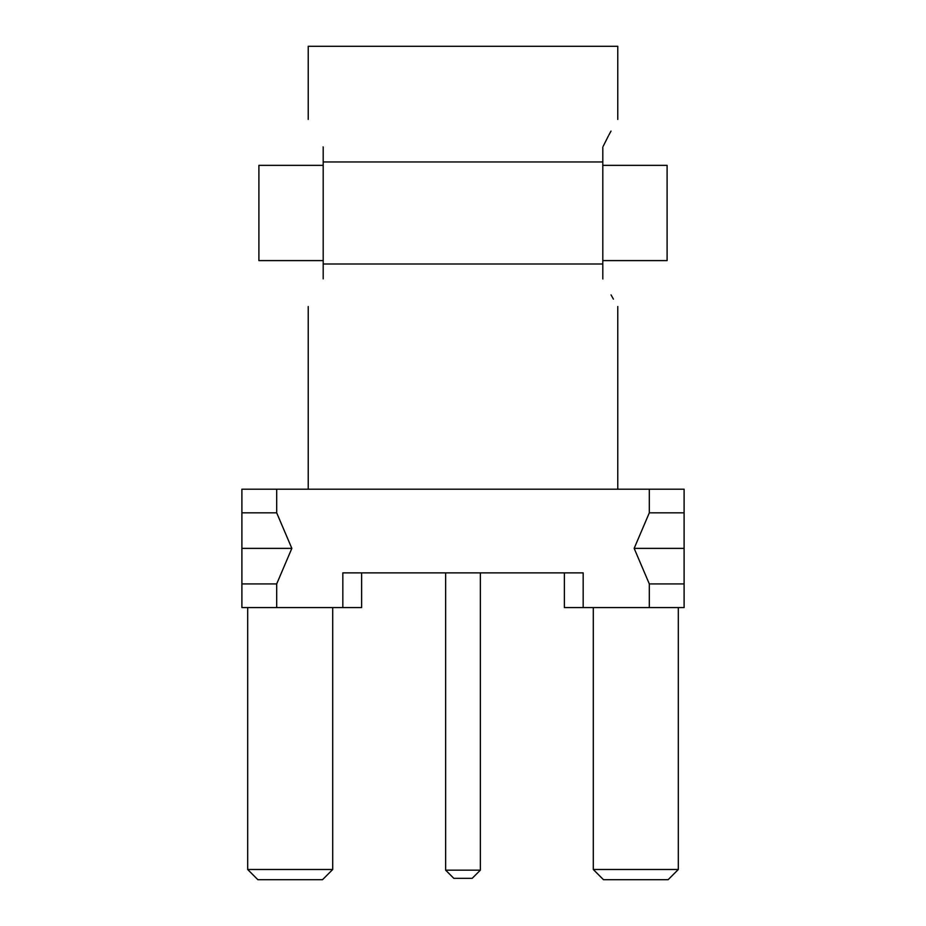 <?xml version="1.0" encoding="UTF-8"?>
<svg xmlns="http://www.w3.org/2000/svg" width="926" height="926" viewBox="0 0 926 926"><rect width="100%" height="100%" fill="white"/><g stroke="black" fill="none" stroke-linecap="round" stroke-linejoin="round"><path stroke-width="1.39" d="M649.311 583.924L684.106 583.924L684.106 548.377L634.16 548.377L649.311 583.924L649.311 607.572L684.106 607.572L684.106 583.924M291.84 548.377L276.689 512.83L241.894 512.83L241.894 583.924L276.689 583.924L291.84 548.377L241.894 548.377M684.106 548.377L684.106 512.83L649.311 512.83L634.16 548.377M247.682 869.491L332.712 869.491L322.514 879.7L257.879 879.7L247.682 869.491L247.682 607.572M593.288 869.491L678.318 869.491L668.121 879.7L603.486 879.7L593.288 869.491L593.288 607.572M241.894 572.87L241.894 607.572L342.828 607.572L342.828 572.87L583.172 572.87L583.172 607.572L649.311 607.572M564.374 572.87L564.374 607.572L583.172 607.572M323.197 238.943L323.197 165.36L258.898 165.36L258.898 260.6L323.197 260.6L323.197 239.88M667.102 165.36L667.102 260.6L602.803 260.6L602.803 165.36L667.102 165.36M603.243 146.169L608.359 136.006M608.857 135.069L611.033 131.075M602.803 147.084C622.226 110.541 622.226 110.541 602.803 147.084L602.803 161.957L323.197 161.957L323.197 264.003L602.803 264.003L602.803 278.876C622.226 315.419 622.226 315.419 602.803 278.876L602.861 278.969M613.417 299.121L611.033 294.885M323.197 278.876C303.832 315.303 303.832 315.303 323.197 278.876C303.832 315.303 303.832 315.303 323.197 278.876L323.197 264.003M602.803 161.957L602.803 264.003M617.769 119.431L617.769 46.3L308.231 46.3L308.231 119.431M684.106 512.83L684.106 489.194L241.894 489.194L241.894 512.83M342.828 607.572L361.626 607.572L361.626 572.87M276.689 607.572L276.689 583.924M649.311 512.83L649.311 489.194M276.689 512.83L276.689 489.194M323.197 161.957L323.197 147.084C303.832 110.657 303.832 110.657 323.197 147.084L323.105 146.898M445.649 870.174L480.351 870.174L472.179 878.334L453.821 878.334L445.649 870.174L445.649 572.87M332.712 869.491L332.712 607.572M617.769 489.194L617.769 306.529M308.231 489.194L308.231 306.529M678.318 869.491L678.318 607.572M480.351 870.174L480.351 572.87"/></g></svg>

